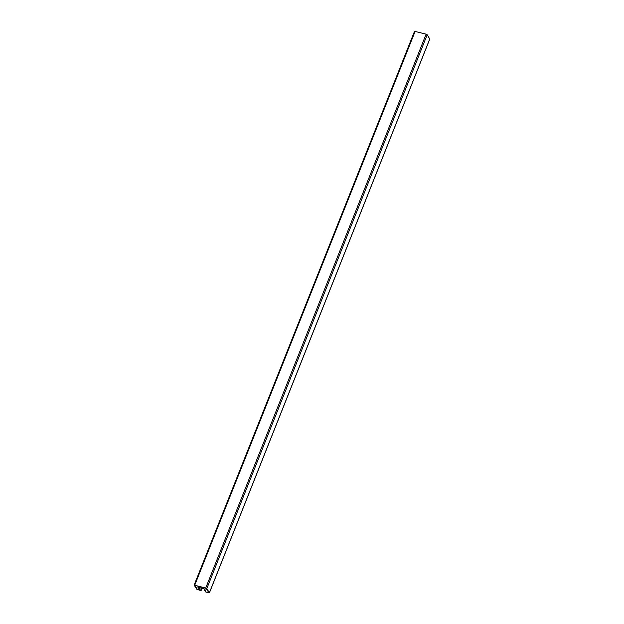 <?xml version="1.0" encoding="UTF-8"?>
<svg xmlns="http://www.w3.org/2000/svg" width="624" height="624" viewBox="0 0 624 624"><rect width="100%" height="100%" fill="white"/><g stroke="black" fill="none" stroke-linecap="round" stroke-linejoin="round"><path stroke-width="0.94" d="M205.865 588.292L208.845 592.519L207.683 592.496L205.631 591.942L204.399 590.039L205.46 590.327L204.711 589.181L202.597 588.409L197.987 587.348L201.037 590.686L197.363 589.391L194.735 585.359L205.865 588.292L194.727 585.32L197.363 589.391L198.845 589.898L197.878 589.828L196.802 589.243L194.15 585.094L205.709 588.058L206.778 588.643L209.407 592.675L207.683 592.496L208.845 592.519L205.865 588.292M204.727 589.204L204.399 590.039M199.079 587.644L198.736 588.502M200.21 587.761L199.805 588.791M202.012 588.253L201.037 590.686M429.749 38.969L427.198 34.757L426.122 34.172L414.593 31.325M415.202 31.2L194.782 585.086M426.122 34.172L205.709 588.058M427.198 34.757L206.778 588.643M429.827 38.789L209.407 592.675M414.57 31.208L194.15 585.094M429.85 38.906L209.43 592.792"/></g></svg>
